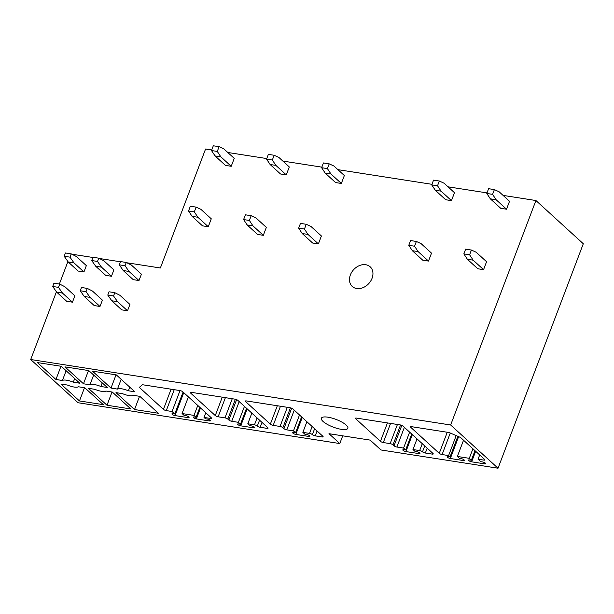 <?xml version="1.0" encoding="UTF-8"?>
<svg xmlns="http://www.w3.org/2000/svg" width="614" height="614" viewBox="0 0 614 614"><rect width="100%" height="100%" fill="white"/><g stroke="black" fill="none" stroke-linecap="round" stroke-linejoin="round"><path stroke-width="0.92" d="M450.653 424.995L30.7 359.52L78.078 402.746L339.788 443.554L328.981 433.691L370.173 440.115L380.979 449.97L498.031 468.221L450.653 424.995L535.922 200.525L503.089 195.405M129.761 387.15L128.38 390.788L134.85 391.793L116.307 374.885L92.468 371.163L111.004 388.079L117.466 389.084L121.173 379.322M128.38 390.788A9.747 2.817 -159.2 0 0 117.466 389.084M139.831 396.345L133.368 395.332A9.747 2.817 -159.2 0 1 122.455 393.635L115.992 392.622L134.527 409.538L158.366 413.253L139.831 396.345M74.701 378.569L73.319 382.2L79.789 383.213L61.254 366.297L37.408 362.582L55.943 379.49L62.413 380.503L66.12 370.741M73.319 382.2A9.747 2.817 -159.2 0 0 62.413 380.503M103.313 404.672L84.778 387.756L78.308 386.751A9.747 2.817 -159.2 0 1 67.394 385.047L60.932 384.042L79.467 400.95L103.313 404.672M102.231 382.86L100.85 386.49L107.32 387.503L88.777 370.587L64.938 366.873L83.473 383.781L89.936 384.794L93.65 375.031M100.85 386.49A9.747 2.817 -159.2 0 0 89.936 384.794M130.843 408.962L112.301 392.054L105.838 391.041A9.747 2.817 -159.2 0 1 94.924 389.345L88.462 388.332L106.997 405.248L130.843 408.962M259.561 420.168L257.32 426.055A2.218 0.637 -159.2 0 0 260.167 427.29L267.029 428.357A2.218 0.637 -159.2 0 0 268.065 428.196A2.218 0.637 -159.2 0 0 267.796 427.689L237.879 400.389A2.218 0.637 -159.2 0 0 235.032 399.161L191.315 392.346A2.218 0.637 -159.2 0 0 190.286 392.507A2.218 0.637 -159.2 0 0 190.547 393.014L215.276 415.571A2.218 0.637 -159.2 0 0 218.123 416.799L224.985 417.873L232.261 398.732M257.32 426.055A2.218 0.637 -159.2 0 0 254.48 424.827L257.097 417.927M235.377 399.23L227.832 419.101L228.868 420.053A2.218 0.637 -159.2 0 0 231.716 421.281L238.401 422.325L240.481 424.22L238.669 423.936A2.218 0.637 -159.2 0 0 237.641 424.097A2.218 0.637 -159.2 0 0 238.57 425.065A2.218 0.637 -159.2 0 0 240.749 425.832L253.759 427.858A2.218 0.637 -159.2 0 0 254.787 427.697A2.218 0.637 -159.2 0 0 253.858 426.73A2.218 0.637 -159.2 0 0 251.679 425.962L249.867 425.679L247.795 423.783L254.48 424.827M227.832 419.101A2.218 0.637 -159.2 0 0 224.985 417.873M424.734 445.925L422.501 451.812A2.218 0.637 -159.2 0 0 425.341 453.04L432.21 454.107A2.218 0.637 -159.2 0 0 433.238 453.946A2.218 0.637 -159.2 0 0 432.977 453.447L403.053 426.139A2.218 0.637 -159.2 0 0 400.205 424.911L356.488 418.096A2.218 0.637 -159.2 0 0 355.46 418.257A2.218 0.637 -159.2 0 0 355.721 418.763L380.45 441.328A2.218 0.637 -159.2 0 0 383.297 442.556L390.166 443.623L397.435 424.481M422.501 451.812A2.218 0.637 -159.2 0 0 419.654 450.576L422.279 443.676M400.558 424.98L393.006 444.851L394.05 445.802A2.218 0.637 -159.2 0 0 396.89 447.03L403.575 448.074L405.654 449.97L403.851 449.686A2.218 0.637 -159.2 0 0 402.815 449.847A2.218 0.637 -159.2 0 0 403.743 450.814A2.218 0.637 -159.2 0 0 405.923 451.582L418.932 453.608A2.218 0.637 -159.2 0 0 419.968 453.447A2.218 0.637 -159.2 0 0 419.032 452.487A2.218 0.637 -159.2 0 0 416.852 451.712L415.049 451.436L412.969 449.54L419.654 450.576M393.006 444.851A2.218 0.637 -159.2 0 0 390.166 443.623M172.058 411.503L174.76 413.974L172.956 413.69A2.218 0.637 -159.2 0 0 171.92 413.851A2.218 0.637 -159.2 0 0 172.856 414.818A2.218 0.637 -159.2 0 0 175.036 415.586L188.037 417.612A2.218 0.637 -159.2 0 0 189.074 417.451A2.218 0.637 -159.2 0 0 188.137 416.484A2.218 0.637 -159.2 0 0 185.958 415.716L184.154 415.432L182.074 413.537L194.001 415.402L196.073 417.297L194.27 417.013A2.218 0.637 -159.2 0 0 193.241 417.175A2.218 0.637 -159.2 0 0 194.17 418.142A2.218 0.637 -159.2 0 0 196.35 418.909L209.351 420.935A2.218 0.637 -159.2 0 0 210.387 420.774A2.218 0.637 -159.2 0 0 209.458 419.807A2.218 0.637 -159.2 0 0 207.279 419.04L205.467 418.756L204.017 417.428L210.518 418.449A2.218 0.637 -159.2 0 0 211.554 418.287A2.218 0.637 -159.2 0 0 211.285 417.781L182.818 391.809A2.218 0.637 -159.2 0 0 179.971 390.573L142.394 384.717L139.332 387.38L163.431 409.377A2.218 0.637 -159.2 0 0 166.279 410.605L172.058 411.503L180.009 390.581M460.508 437.46L449.126 432.54L411.549 426.684A2.218 0.637 -159.2 0 0 410.52 426.845A2.218 0.637 -159.2 0 0 410.781 427.344L439.256 453.324A2.218 0.637 -159.2 0 0 442.095 454.552L448.604 455.565L450.054 456.893L448.251 456.609A2.218 0.637 -159.2 0 0 447.215 456.77A2.218 0.637 -159.2 0 0 448.151 457.737A2.218 0.637 -159.2 0 0 450.331 458.504L463.332 460.531A2.218 0.637 -159.2 0 0 464.368 460.37A2.218 0.637 -159.2 0 0 463.432 459.41A2.218 0.637 -159.2 0 0 461.252 458.635L459.449 458.359L457.369 456.463L469.296 458.32L471.368 460.216L469.564 459.932A2.218 0.637 -159.2 0 0 468.536 460.093A2.218 0.637 -159.2 0 0 469.464 461.06A2.218 0.637 -159.2 0 0 471.644 461.828L484.646 463.854A2.218 0.637 -159.2 0 0 485.682 463.693A2.218 0.637 -159.2 0 0 484.753 462.733A2.218 0.637 -159.2 0 0 482.573 461.958L480.762 461.682L478.06 459.218L483.847 460.116A2.218 0.637 -159.2 0 0 484.876 459.955A2.218 0.637 -159.2 0 0 484.615 459.449L460.508 437.46M314.614 428.756L312.38 434.643A2.218 0.637 -159.2 0 0 315.228 435.871L322.089 436.938A2.218 0.637 -159.2 0 0 323.125 436.777A2.218 0.637 -159.2 0 0 322.857 436.278L292.932 408.978A2.218 0.637 -159.2 0 0 290.092 407.742L246.375 400.927A2.218 0.637 -159.2 0 0 245.339 401.088A2.218 0.637 -159.2 0 0 245.608 401.594L270.337 424.159A2.218 0.637 -159.2 0 0 273.184 425.387L280.045 426.454L287.314 407.312M312.38 434.643A2.218 0.637 -159.2 0 0 309.533 433.415L312.158 426.515M290.437 407.811L282.893 427.689L283.929 428.633A2.218 0.637 -159.2 0 0 286.776 429.861L293.461 430.905L295.534 432.801L293.73 432.517A2.218 0.637 -159.2 0 0 292.701 432.678A2.218 0.637 -159.2 0 0 293.63 433.645A2.218 0.637 -159.2 0 0 295.81 434.413L308.811 436.447A2.218 0.637 -159.2 0 0 309.847 436.285A2.218 0.637 -159.2 0 0 308.919 435.318A2.218 0.637 -159.2 0 0 306.739 434.551L304.928 434.267L302.856 432.371L309.533 433.415M282.893 427.689A2.218 0.637 -159.2 0 0 280.045 426.454M323.056 421.45A14.183 4.098 -159.2 0 0 337.347 428.465A14.183 4.098 -159.2 0 0 347.869 428.288A14.183 4.098 -159.2 0 0 346.173 425.057A14.183 4.098 -159.2 0 0 331.882 418.05A14.183 4.098 -159.2 0 0 321.36 418.218A14.183 4.098 -159.2 0 0 323.056 421.45M535.922 200.525L583.3 243.75L498.031 468.221M339.788 443.554L342.719 435.833M487.009 192.896L448.036 186.825M431.949 184.315L337.915 169.656M321.828 167.146L282.854 161.068M266.775 158.565L227.794 152.487M211.715 149.977L205.567 149.018L160.369 267.996L126.883 262.777M71.823 254.196L92.891 257.473M99.353 258.486L120.421 261.771M30.7 359.52L56.427 291.788M59.374 284.044L67.908 261.572M372.053 278.319A13.293 10.277 -47.6 0 0 370.173 266.806A13.293 10.277 -47.6 0 0 350.371 274.934A13.293 10.277 -47.6 0 0 352.252 286.446A13.293 10.277 -47.6 0 0 372.053 278.319M506.519 209.213L496.127 199.734L490.348 198.836L500.74 208.315L506.519 209.213L509.536 201.285L499.144 191.806L494.385 189.596L488.606 188.698L486.795 193.456L492.574 194.362L494.385 189.596M483.563 269.653L473.171 260.175L467.392 259.277L477.784 268.755L483.563 269.653L486.572 261.725L476.18 252.247L471.422 250.044L469.618 254.802L463.839 253.897L465.642 249.138L471.422 250.044M451.459 200.632L441.075 191.154L435.288 190.248L445.68 199.734L451.459 200.632L454.475 192.696L444.083 183.218L439.325 181.015L433.545 180.117L431.734 184.875L437.521 185.773L439.325 181.015M428.503 261.073L418.111 251.594L412.332 250.689L422.724 260.175L428.503 261.073L431.512 253.145L421.127 243.658L416.369 241.456L414.557 246.214L408.778 245.316L410.582 240.558L416.369 241.456M341.346 183.463L330.954 173.985L325.174 173.087L335.566 182.565L341.346 183.463L344.354 175.535L333.962 166.049L329.204 163.846L323.424 162.948L321.621 167.706L327.4 168.604L329.204 163.846M318.382 243.904L307.99 234.425L302.211 233.527L312.603 243.006L318.382 243.904L321.398 235.976L311.006 226.489L306.248 224.287L304.437 229.045L298.657 228.147L300.469 223.389L306.248 224.287M286.285 174.883L275.893 165.396L270.114 164.498L280.506 173.977L286.285 174.883L289.294 166.947L278.909 157.468L274.151 155.265L268.364 154.36L266.56 159.118L272.34 160.024L274.151 155.265M263.322 235.323L252.937 225.837L247.158 224.939L257.542 234.418L263.322 235.323L266.338 227.387L255.946 217.909L251.187 215.706L249.384 220.464L243.604 219.559L245.408 214.8L251.187 215.706M231.225 166.294L220.833 156.816L215.053 155.918L225.445 165.396L231.225 166.294L234.241 158.366L223.849 148.887L219.091 146.677L213.311 145.779L211.5 150.537L217.279 151.435L219.091 146.677M208.269 226.735L197.877 217.256L192.098 216.358L202.482 225.837L208.269 226.735L211.277 218.807L200.885 209.328L196.127 207.118L194.323 211.876L188.544 210.978L190.348 206.22L196.127 207.118M141.404 274.197L138.994 280.544L133.215 279.646L123.245 270.544L119.254 264.834L120.497 261.564L126.277 262.47L131.434 265.102L141.404 274.197M129.93 304.421L127.52 310.768L121.733 309.863L111.763 300.76L107.772 295.058L109.016 291.788L114.795 292.686L119.953 295.319L129.93 304.421M113.874 269.907L111.464 276.254L105.685 275.348L95.715 266.253L91.724 260.543L92.967 257.274L98.747 258.172L103.904 260.804L113.874 269.907M102.4 300.131L99.99 306.47L94.211 305.572L84.233 296.47L80.242 290.76L81.485 287.49L87.265 288.396L92.422 291.028L102.4 300.131M86.351 265.616L83.934 271.964L78.155 271.058L68.185 261.955L64.194 256.253L65.437 252.983L71.216 253.881L76.374 256.514L86.351 265.616M74.87 295.833L72.46 302.18L66.68 301.282L56.703 292.18L52.712 286.469L53.955 283.2L59.735 284.105L64.892 286.738L74.87 295.833M448.604 455.565L456.187 435.595M450.054 456.893L457.867 436.316M457.369 456.463L463.539 440.223M469.296 458.32L472.918 448.78M471.368 460.216L474.998 450.676M478.06 459.218L479.68 454.951M204.017 417.428L205.79 412.761M196.073 417.297L199.857 407.351M194.001 415.402L197.777 405.455M182.074 413.537L188.398 396.897M174.76 413.974L183.087 392.054M403.575 448.074L409.63 432.141M405.654 449.97L411.71 434.037M412.969 449.54L417.021 438.88M293.461 430.905L299.509 414.972M295.534 432.801L301.589 416.868M302.856 432.371L306.9 421.718M238.401 422.325L244.449 406.391M240.481 424.22L246.529 408.287M247.795 423.783L251.84 413.13M134.527 409.538L139.555 396.299M111.004 388.079L116.031 374.839M106.997 405.248L112.024 392.008M83.473 383.781L88.5 370.549M79.467 400.95L84.494 387.718M55.943 379.49L60.97 366.251M496.127 199.734L492.574 194.362M490.348 198.836L486.795 193.456M473.171 260.175L469.618 254.802M467.392 259.277L463.839 253.897M441.075 191.154L437.521 185.773M435.288 190.248L431.734 184.875M418.111 251.594L414.557 246.214M412.332 250.689L408.778 245.316M330.954 173.985L327.4 168.604M325.174 173.087L321.621 167.706M307.99 234.425L304.437 229.045M302.211 233.527L298.657 228.147M275.893 165.396L272.34 160.024M270.114 164.498L266.56 159.118M252.937 225.837L249.384 220.464M247.158 224.939L243.604 219.559M220.833 156.816L217.279 151.435M215.053 155.918L211.5 150.537M197.877 217.256L194.323 211.876M192.098 216.358L188.544 210.978M119.254 264.834L125.033 265.732L126.277 262.47M123.245 270.544L129.024 271.442L125.033 265.732M138.994 280.544L129.024 271.442M107.772 295.058L113.552 295.956L114.795 292.686M111.763 300.76L117.543 301.666L113.552 295.956M127.52 310.768L117.543 301.666M91.724 260.543L97.503 261.441L98.747 258.172M95.715 266.253L101.494 267.151L97.503 261.441M111.464 276.254L101.494 267.151M80.242 290.76L86.029 291.665L87.265 288.396M84.233 296.47L90.012 297.376L86.029 291.665M99.99 306.47L90.012 297.376M64.194 256.253L69.973 257.151L71.216 253.881M68.185 261.955L73.964 262.861L69.973 257.151M83.934 271.964L73.964 262.861M52.712 286.469L58.499 287.367L59.735 284.105M56.703 292.18L62.482 293.078L58.499 287.367M72.46 302.18L62.482 293.078M411.05 426.638L410.781 427.344M439.256 453.324L447.261 432.248M450.269 433.039L442.095 454.552M458.627 436.646L450.331 458.504M463.332 460.531L463.7 459.564M475.65 451.275L471.644 461.828M484.646 463.854L485.014 462.887M483.847 460.116L484.231 459.103M210.518 418.449L210.901 417.428M209.351 420.935L209.719 419.968M196.35 418.909L200.509 407.949M188.037 417.612L188.406 416.645M175.036 415.586L183.747 392.653M166.279 410.605L174.23 389.683M163.431 409.377L171.099 389.192M355.99 418.057L355.721 418.763M380.45 441.328L387.442 422.923M390.573 423.407L383.297 442.556M394.05 445.802L401.802 425.395M404.373 427.344L396.89 447.03M412.362 434.635L405.923 451.582M418.932 453.608L419.301 452.641M427.198 448.166L425.341 453.04M432.21 454.107L432.594 453.094M245.876 400.888L245.608 401.594M270.337 424.159L277.328 405.754M280.452 406.245L273.184 425.387M283.929 428.633L291.681 408.226M294.252 410.175L286.776 429.861M302.249 417.466L295.81 434.413M308.811 436.447L309.18 435.479M317.077 430.997L315.228 435.871M322.089 436.938L322.473 435.925M190.816 392.308L190.547 393.014M215.276 415.571L222.268 397.174M225.392 397.657L218.123 416.799M228.868 420.053L236.62 399.645M239.191 401.594L231.716 421.281M247.189 408.886L240.749 425.832M253.759 427.858L254.119 426.891M262.017 422.417L260.167 427.29M267.029 428.357L267.42 427.344"/></g></svg>
